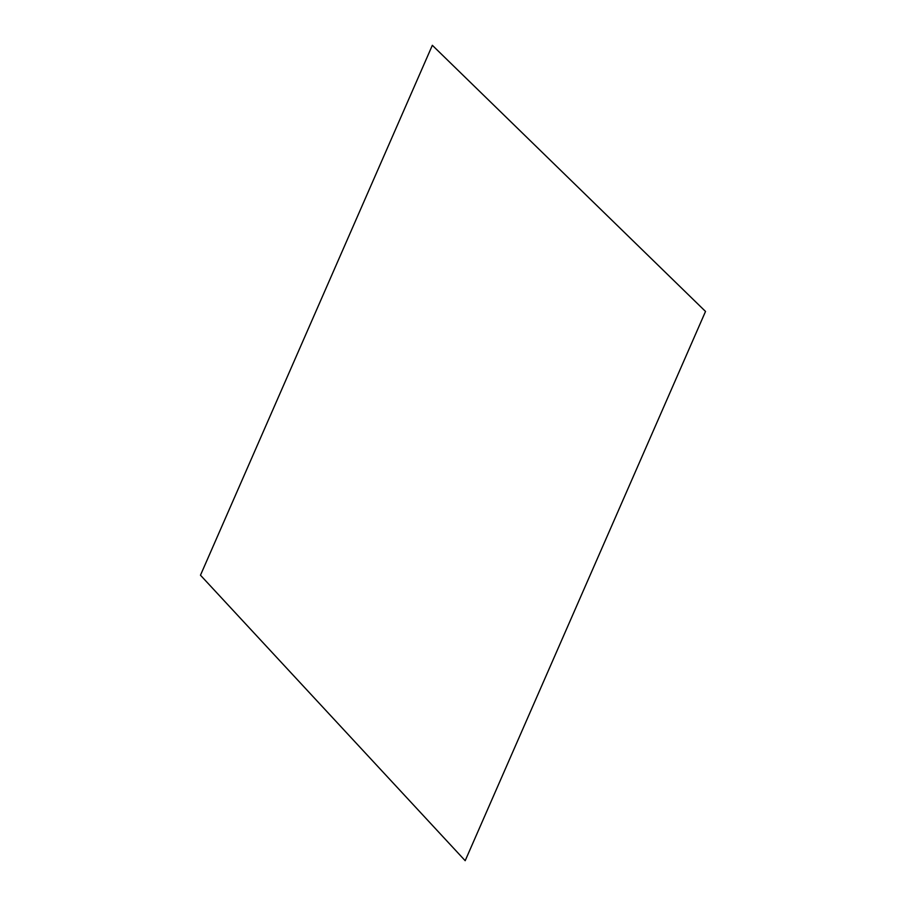 <?xml version="1.0" encoding="UTF-8"?>
<svg xmlns="http://www.w3.org/2000/svg" width="906" height="906" viewBox="0 0 906 906"><rect width="100%" height="100%" fill="white"/><g stroke="black" fill="none" stroke-linecap="round" stroke-linejoin="round"><path stroke-width="0.68" stroke-dasharray="4.53 3.4" d=""/><path stroke-width="1.36" d="M705.525 311.449L465.186 860.7L200.475 575.208L432.343 45.3L705.525 311.449"/></g></svg>
